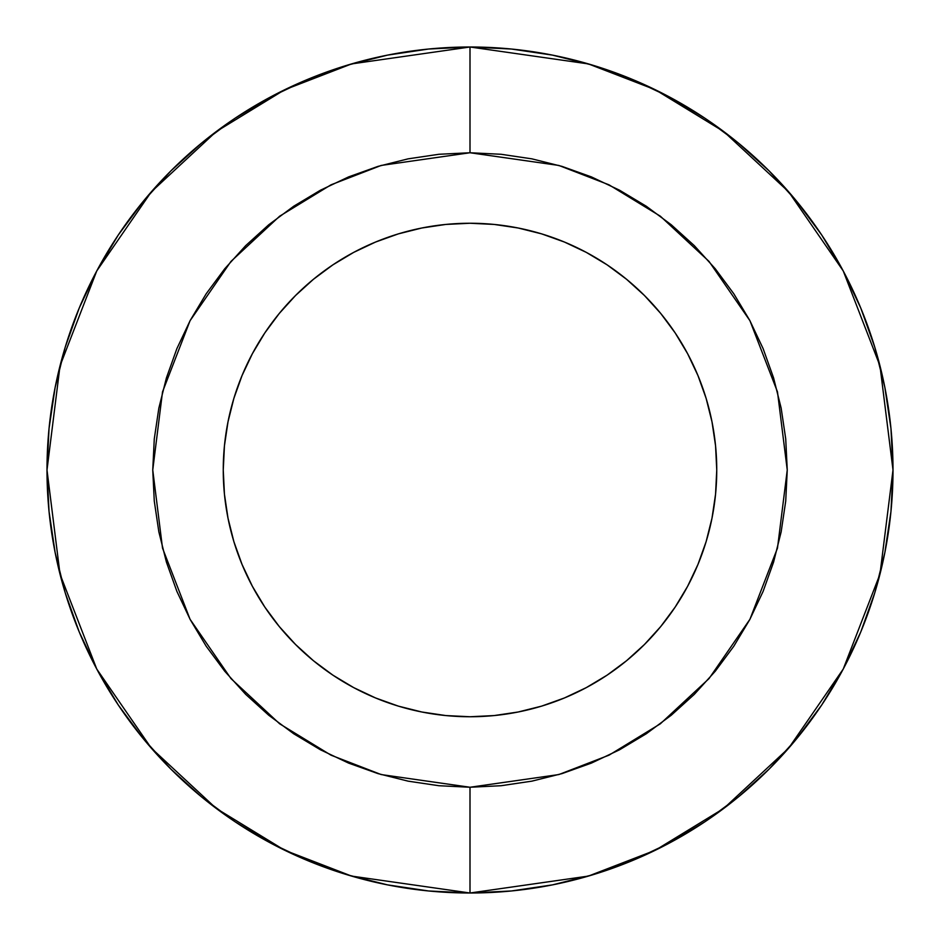 <?xml version="1.0" encoding="UTF-8"?>
<svg xmlns="http://www.w3.org/2000/svg" width="940" height="940" viewBox="0 0 940 940"><rect width="100%" height="100%" fill="white"/><g stroke="black" fill="none" stroke-linecap="round" stroke-linejoin="round"><path stroke-width="1.41" d="M353.687 687.61L375.577 697.962L398.372 706.128L421.86 712.003L445.819 715.563L470 716.75A246.75 246.75 0 0 1 223.25 470A246.75 246.75 0 0 1 470 223.25L494.182 224.437L518.14 227.997L541.628 233.872L564.423 242.038L586.313 252.39L607.087 264.833L626.534 279.262L644.476 295.524L660.738 313.466L675.167 332.913L687.61 353.687L697.962 375.577L706.128 398.372L712.003 421.86L715.563 445.819L716.75 470L715.563 494.182L712.003 518.14L706.128 541.628L697.962 564.423L687.61 586.313L675.167 607.087L660.738 626.534L644.476 644.476L626.534 660.738L607.087 675.167L586.313 687.61L564.423 697.962L541.628 706.128L518.14 712.003L494.182 715.563L470 716.75L445.819 715.563L421.86 712.003L398.372 706.128L375.577 697.962L353.687 687.61L332.913 675.167L313.466 660.738L295.524 644.476L279.262 626.534L264.833 607.087L252.39 586.313L242.038 564.423L233.872 541.628L227.997 518.14L224.437 494.182L223.25 470L224.437 445.819L227.997 421.86L233.872 398.372L242.038 375.577L252.39 353.687L264.833 332.913L279.262 313.466L295.524 295.524L313.466 279.262L332.913 264.833L353.687 252.39L375.577 242.038L398.372 233.872L421.86 227.997L445.819 224.437L470 223.25L445.819 224.437L421.86 227.997L398.372 233.872M470 47A423 423 0 0 1 893 470A423 423 0 0 1 470 893L588.44 876.08L655.356 850.23L723.8 808.4L788.695 748.134L843.239 669.057L879.981 574.129L893 470L879.981 365.872L843.239 270.943L788.695 191.866L723.8 131.6L655.356 89.77L588.44 63.92L470 47L470 152.75L558.83 165.44L609.014 184.828L660.35 216.2L709.019 261.402L749.932 320.704L777.486 391.91L787.25 470L777.486 548.091L749.932 619.295L709.019 678.598L660.35 723.8L609.014 755.173L558.83 774.56L470 787.25L470 893L470 787.25L501.091 785.723L531.887 781.152L562.096 773.585L591.401 763.104L619.554 749.791L646.25 733.788L671.266 715.234L694.331 694.331L715.234 671.266L733.788 646.25L749.791 619.554L763.104 591.401L773.585 562.096L781.152 531.887L785.723 501.091L787.25 470L785.723 438.91L781.152 408.113L773.585 377.904L763.104 348.599L749.791 320.446L733.788 293.75L715.234 268.734L694.331 245.669L671.266 224.766L646.25 206.213L619.554 190.209L591.401 176.896L562.096 166.415L531.887 158.848L501.091 154.278L470 152.75L438.91 154.278L408.113 158.848L377.904 166.415L348.599 176.896L320.446 190.209L293.75 206.213L268.734 224.766L245.669 245.669L224.766 268.734L206.213 293.75L190.209 320.446L176.896 348.599L166.415 377.904L158.848 408.113L154.278 438.91L152.75 470L154.278 501.091L158.848 531.887L166.415 562.096L176.896 591.401L190.209 619.554L206.213 646.25L224.766 671.266L245.669 694.331L268.734 715.234L293.75 733.788L320.446 749.791L348.599 763.104L377.904 773.585L408.113 781.152L438.91 785.723L470 787.25L381.17 774.56L330.986 755.173L279.65 723.8L230.982 678.598L190.068 619.295L162.514 548.091L152.75 470L162.514 391.91L190.068 320.704L230.982 261.402L279.65 216.2L330.986 184.828L381.17 165.44L470 152.75L470 47L351.56 63.92L284.644 89.77L216.2 131.6L151.305 191.866L96.761 270.943L60.019 365.872L47 470L60.019 574.129L96.761 669.057L151.305 748.134L216.2 808.4L284.644 850.23L351.56 876.08L470 893A423 423 0 0 1 47 470A423 423 0 0 1 470 47L511.466 49.033L552.52 55.131L592.788 65.213L631.88 79.195L669.398 96.949L705.012 118.287L738.346 143.021L769.108 170.892L796.979 201.654L821.713 234.988L843.051 270.603L860.805 308.12L874.788 347.213L884.869 387.48L890.967 428.534L893 470L890.967 511.466L884.869 552.52L874.788 592.788L860.805 631.88L843.051 669.398L821.713 705.012L796.979 738.346L769.108 769.108L738.346 796.979L705.012 821.713L669.398 843.051L631.88 860.805L592.788 874.788L552.52 884.869L511.466 890.967L470 893L428.534 890.967L387.48 884.869L347.213 874.788L308.12 860.805L270.603 843.051L234.988 821.713L201.654 796.979L170.892 769.108L143.021 738.346L118.287 705.012L96.949 669.398L79.195 631.88L65.213 592.788L55.131 552.52L49.033 511.466L47 470L49.033 428.534L55.131 387.48L65.213 347.213L79.195 308.12L96.949 270.603L118.287 234.988L143.021 201.654L170.892 170.892L201.654 143.021L234.988 118.287L270.603 96.949L308.12 79.195L347.213 65.213L387.48 55.131L428.534 49.033L470 47M592.788 874.788L631.88 860.805M821.713 705.012L843.051 669.398M874.788 347.213L860.805 308.12M705.012 118.287L669.398 96.949M347.213 65.213L308.12 79.195M118.287 234.988L96.949 270.603M65.213 592.788L79.195 631.88M234.988 821.713L270.603 843.051M586.313 252.39L564.423 242.038L541.628 233.872L518.14 227.997L494.182 224.437L470 223.25A246.75 246.75 0 0 1 716.75 470A246.75 246.75 0 0 1 470 716.75L494.182 715.563L518.14 712.003L541.628 706.128M564.423 697.962L586.313 687.61L607.087 675.167M626.534 660.738L644.476 644.476M687.61 586.313L697.962 564.423L706.128 541.628L712.003 518.14L715.563 494.182L716.75 470L715.563 445.819L712.003 421.86L706.128 398.372M697.962 375.577L687.61 353.687L675.167 332.913L660.738 313.466M375.577 242.038L353.687 252.39L332.913 264.833L313.466 279.262M252.39 353.687L242.038 375.577L233.872 398.372L227.997 421.86L224.437 445.819L223.25 470L224.437 494.182L227.997 518.14L233.872 541.628M242.038 564.423L252.39 586.313L264.833 607.087"/></g></svg>
